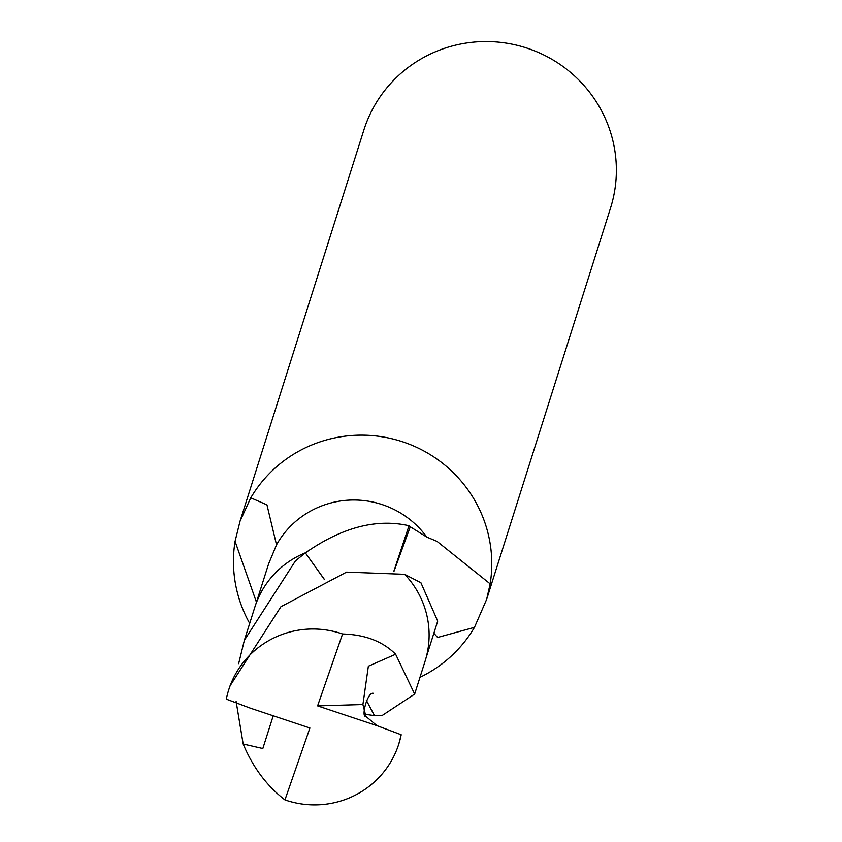 <?xml version="1.0" encoding="UTF-8"?>
<svg xmlns="http://www.w3.org/2000/svg" width="842" height="842" viewBox="0 0 842 842"><rect width="100%" height="100%" fill="white"/><g stroke="black" fill="none" stroke-linecap="round" stroke-linejoin="round"><path stroke-width="1.26" d="M256.452 602.219L235.065 541.343A129.352 127.268 -162.4 0 0 249.642 623.343A129.352 127.268 -162.4 0 0 249.685 623.427M419.969 677.326A129.352 127.268 -162.4 0 0 474.467 627.364L437.608 637.457L433.862 633.258M490.16 583.853L486.655 599.336L610.524 208.048A129.352 127.268 -162.4 0 0 600.167 108.26A129.352 127.268 -162.4 0 0 474.035 42.1A129.352 127.268 -162.4 0 0 363.881 129.973L240.023 521.261L250.758 497.832L266.956 504.853L276.513 544.816A89.252 87.81 -162.4 0 1 426.81 537.101L437.061 541.385L490.16 583.853A129.352 127.268 -162.4 0 0 475.583 501.853A129.352 127.268 -162.4 0 0 363.744 435.167A129.352 127.268 -162.4 0 0 250.758 497.832M376.995 725.678L317.592 705.88L342.568 633.994A89.252 87.81 -162.4 0 0 270.545 639.636A89.252 87.81 -162.4 0 0 228.645 690.072A89.252 87.81 -162.4 0 0 226.309 699.144L250.506 708.217L309.909 728.014L284.943 799.9A89.252 87.81 -162.4 0 0 356.966 794.259A89.252 87.81 -162.4 0 0 398.824 743.939L401.192 734.75L376.995 725.678L365.912 716.437L362.913 704.533L368.354 666.211L395.624 654.245L414.653 694.082L381.879 715.689L374.543 715.689L366.333 700.312L374.48 715.637A89.284 87.842 -162.4 0 0 374.532 715.658M374.48 715.637L364.902 714.248M426.031 658.002L437.703 621.133L420.916 582.748L404.728 574.391M486.655 599.336L474.467 627.364M235.065 541.343L240.023 521.261M276.523 544.816L268.861 563.266A89.252 87.81 -162.4 0 0 268.251 564.993L255.842 604.135M324.275 579.254L305.351 552.857A89.284 87.842 -162.4 0 0 305.33 552.868L305.383 552.868C341.978 527.366 376.521 518.314 409.023 525.734A89.252 87.81 17.6 0 1 410.275 526.766L394.003 571.255M410.201 526.734L426.81 537.101M409.023 525.734L393.845 571.213M414.653 694.082L425.063 661.275A89.315 87.873 -162.4 0 0 404.665 574.318L346.567 572.118L280.944 606.703L229.919 686.041L228.645 690.072M398.824 743.939A89.252 87.81 -162.4 0 0 401.192 734.75M296.689 556.888A89.315 87.873 -162.4 0 0 254.758 607.366L244.38 640.246L295.405 560.951L305.32 552.836A89.315 87.873 -162.4 0 0 296.689 556.888M284.943 799.9C266.809 785.933 252.884 767.304 243.17 744.012L236.107 701.407M238.644 663.664L244.38 640.246M305.32 552.836L324.212 579.285M342.568 633.994C364.933 634.573 382.626 641.32 395.624 654.245M273.229 715.784L262.83 748.517L243.17 744.012M317.592 705.88L362.913 704.533M373.49 693.376C367.544 691.072 360.692 717.816 365.933 716.426"/></g></svg>
